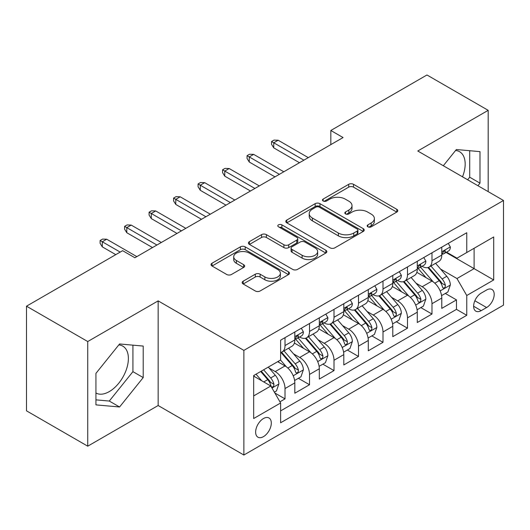 <?xml version="1.0" encoding="UTF-8"?>
<svg xmlns="http://www.w3.org/2000/svg" width="530" height="530" viewBox="0 0 530 530"><rect width="100%" height="100%" fill="white"/><g stroke="black" fill="none" stroke-linecap="round" stroke-linejoin="round"><path stroke-width="0.79" d="M367.88 226.827A2.378 1.371 0 0 0 371.245 226.827L396.791 212.079A3.399 1.961 0 0 0 397.785 210.688A3.399 1.961 0 0 0 396.791 209.304L353.51 184.314A3.399 1.961 0 0 0 348.707 184.314L323.161 199.061A2.378 1.371 0 0 0 322.465 200.035A2.378 1.371 0 0 0 323.161 201.009A2.378 1.371 0 0 0 326.526 201.009L329.832 199.101A10.878 6.28 0 0 1 345.222 199.101L348.826 201.181A10.878 6.28 0 0 1 352.013 205.62A10.878 6.28 0 0 1 348.826 210.065L345.52 211.973A2.378 1.371 0 0 0 344.825 212.947A2.378 1.371 0 0 0 345.52 213.915A2.378 1.371 0 0 0 348.886 213.915L352.192 212.007A10.878 6.28 0 0 1 367.575 212.007L371.185 214.087A10.878 6.28 0 0 1 374.372 218.532A10.878 6.28 0 0 1 371.185 222.971L367.88 224.879A2.378 1.371 0 0 0 367.184 225.853A2.378 1.371 0 0 0 367.88 226.827L367.88 224.879M95.937 393.028A27.017 15.602 120 0 0 109.286 391.597A27.017 15.602 120 0 0 126.935 367.787A27.017 15.602 120 0 0 122.794 346.136A27.017 15.602 120 0 0 118.806 344.917M263.47 436.634A11.084 6.4 120 0 0 270.711 426.869A11.084 6.4 120 0 0 269.008 417.984A11.084 6.4 120 0 0 263.47 418.534A11.084 6.4 120 0 0 256.228 428.3A11.084 6.4 120 0 0 257.924 437.184A11.084 6.4 120 0 0 263.47 436.634M455.588 150.48A27.017 15.602 -60 0 1 459.57 151.699A27.017 15.602 -60 0 1 462.518 176.821M243.164 281.198A3.399 1.961 0 0 0 242.17 282.589A3.399 1.961 0 0 0 243.164 283.974L255.301 290.983A3.399 1.961 0 0 0 260.111 290.983L288.479 274.606A3.399 1.961 0 0 0 289.479 273.222A3.399 1.961 0 0 0 288.479 271.83L245.204 246.847A3.399 1.961 0 0 0 240.401 246.847L212.026 263.224A3.399 1.961 0 0 0 211.033 264.616A3.399 1.961 0 0 0 212.026 266L226.694 274.467A3.399 1.961 0 0 0 231.504 274.467L243.641 267.458A3.399 1.961 0 0 0 244.641 266.073A3.399 1.961 0 0 0 243.641 264.682L236.373 260.482A9.096 5.254 0 0 1 233.71 256.772A9.096 5.254 0 0 1 239.321 251.922A9.096 5.254 0 0 1 249.232 253.055L277.72 269.505A9.096 5.254 0 0 1 280.383 273.222A9.096 5.254 0 0 1 274.772 278.071A9.096 5.254 0 0 1 264.861 276.932L260.111 274.189A3.399 1.961 0 0 0 255.301 274.189L243.164 281.198L243.164 283.974M158.152 300.881L87.735 341.539L26.5 306.188L26.5 410.829L87.735 446.18L158.152 405.523L243.873 455.018L243.873 350.376L158.152 300.881L158.152 405.523M488.19 191.641L488.19 110.333L417.772 150.99L503.5 200.479L243.873 350.376M488.19 110.333L426.961 74.982L330.826 130.486L330.826 144.624M26.5 306.188L122.635 250.683L134.878 257.752L343.069 137.555L330.826 130.486M330.071 247.821A3.399 1.961 0 0 0 334.88 247.821L363.249 231.438A3.399 1.961 0 0 0 364.249 230.053A3.399 1.961 0 0 0 363.249 228.662L319.974 203.679A3.399 1.961 0 0 0 315.165 203.679L286.796 220.056A3.399 1.961 0 0 0 285.802 221.447A3.399 1.961 0 0 0 286.796 222.832L330.071 247.821M279.456 227.337A2.378 1.371 0 0 1 281.867 227.675L281.867 224.846L325.864 250.246A3.399 1.961 0 0 1 326.864 251.637A3.399 1.961 0 0 1 325.864 253.022L297.496 269.399A3.399 1.961 0 0 1 292.686 269.399L249.411 244.416L249.411 241.64A3.399 1.961 0 0 0 248.418 243.031A3.399 1.961 0 0 0 249.411 244.416M249.411 241.64L261.555 234.631A3.399 1.961 0 0 1 266.365 234.631L283.914 244.767A3.399 1.961 0 0 0 288.724 244.767L296.773 240.117A3.399 1.961 0 0 0 297.774 238.725A3.399 1.961 0 0 0 296.773 237.341L278.502 226.787A2.378 1.371 0 0 1 277.806 225.82A2.378 1.371 0 0 1 279.277 224.548A2.378 1.371 0 0 1 281.867 224.846M279.939 401.813L285.021 398.878L274.858 393.008M269.074 368.039L275.229 371.59A13.853 7.996 60 0 1 285.021 388.556L294.819 382.899L294.819 393.22L309.513 384.74L298.37 378.307M293.567 353.894L299.722 357.445A13.853 7.996 60 0 1 309.513 374.418L319.312 368.761L319.312 379.083L334.006 370.596L322.863 364.163M318.06 339.757L324.214 343.308A13.853 7.996 60 0 1 334.006 360.274L343.804 354.616L343.804 364.938L358.499 356.458L347.355 350.025M342.552 325.612L348.707 329.163A13.853 7.996 60 0 1 358.499 346.136L368.297 340.479L368.297 350.8L382.998 342.314L371.848 335.881M367.045 311.474L373.2 315.025A13.853 7.996 60 0 1 382.998 331.992L392.79 326.334L392.79 336.663L407.49 328.176L396.341 321.743M391.544 297.33L397.692 300.881A13.853 7.996 60 0 1 407.49 317.854L417.282 312.197L417.282 322.518L431.983 314.032L431.983 303.71A13.853 7.996 -120 0 0 422.185 286.743L416.037 283.192M420.833 307.599L431.983 314.032M294.819 382.899A13.853 7.996 -120 0 0 285.021 365.932L277.674 361.685M319.312 368.761A13.853 7.996 -120 0 0 309.513 351.787L294.369 343.042M343.804 354.616A13.853 7.996 -120 0 0 334.006 337.65L318.861 328.905M368.297 340.479A13.853 7.996 -120 0 0 358.499 323.505L343.354 314.76M392.79 326.334A13.853 7.996 -120 0 0 382.998 309.368L367.846 300.623M417.282 312.197A13.853 7.996 -120 0 0 407.49 295.223L392.339 286.478M486.6 289.996L481.214 293.103A10.739 6.201 120 0 0 474.198 302.57A10.739 6.201 120 0 0 475.841 311.17A10.739 6.201 120 0 0 481.214 310.64L486.6 307.532A10.739 6.201 120 0 0 493.615 298.065A10.739 6.201 120 0 0 491.966 289.459A10.739 6.201 120 0 0 486.6 289.996M243.873 455.018L503.5 305.128L503.5 200.479M253.671 395.91L270.817 386.012L280.615 402.979L280.615 422.774L466.758 315.304L466.758 295.508L456.966 278.541L440.529 269.048M280.615 402.979L253.671 418.534L253.671 375.545L280.615 359.989L280.615 340.194L466.758 232.723L466.758 252.519L493.702 236.963L493.702 279.953L466.758 295.508M299.589 337.007L299.722 337.08A13.853 7.996 60 0 0 306.645 337.769L316.443 332.111A13.853 7.996 -120 0 0 319.312 325.771L319.312 317.848M324.082 322.869L324.214 322.942A13.853 7.996 60 0 0 331.137 323.631L340.936 317.974A13.853 7.996 -120 0 0 343.804 311.627L343.804 303.71M348.574 308.725L348.707 308.805A13.853 7.996 60 0 0 355.63 309.487L365.428 303.829A13.853 7.996 -120 0 0 368.297 297.489L368.297 289.572M373.067 294.587L373.2 294.66A13.853 7.996 60 0 0 380.123 295.349L389.921 289.691A13.853 7.996 -120 0 0 392.79 283.345L392.79 275.428M397.56 280.443L397.692 280.522A13.853 7.996 60 0 0 404.615 281.205L414.414 275.547A13.853 7.996 -120 0 0 417.282 269.207L417.282 261.29M280.615 410.896L456.476 309.368L456.476 299.894L441.775 308.38L441.775 298.052A13.853 7.996 -120 0 0 431.983 281.085L416.832 272.34M422.052 266.305L422.185 266.378A13.853 7.996 -120 0 0 429.108 267.067A13.853 7.996 -120 0 0 431.983 260.72L431.983 252.803M429.108 267.067L438.906 261.409A13.853 7.996 -120 0 0 441.775 255.062L441.775 247.146M285.021 337.65L285.021 345.567A13.853 7.996 60 0 1 282.152 351.907A13.853 7.996 60 0 1 280.615 352.47M282.152 351.907L291.95 346.256A13.853 7.996 -120 0 0 294.819 339.909L294.819 331.992M309.513 323.505L309.513 331.429A13.853 7.996 60 0 1 306.645 337.769M334.006 309.368L334.006 317.284A13.853 7.996 60 0 1 331.137 323.631M358.499 295.223L358.499 303.147A13.853 7.996 60 0 1 355.63 309.487M382.998 281.085L382.998 289.002A13.853 7.996 60 0 1 380.123 295.349M407.49 266.941L407.49 274.865A13.853 7.996 60 0 1 404.615 281.205M407.49 317.854L407.49 328.176M382.998 331.992L382.998 342.314M358.499 346.136L358.499 356.458M334.006 360.274L334.006 370.596M309.513 374.418L309.513 384.74M285.021 388.556L285.021 398.878M270.817 386.012L253.671 376.115M456.966 278.541L474.111 268.644L474.111 248.278L493.702 236.963M446.061 252.446L493.702 279.953M446.545 252.161L456.966 258.176L466.758 252.519M87.735 341.539L87.735 446.18M445.326 293.461L456.476 299.894M456.476 309.368L466.758 315.304M477.927 185.719L479.988 183.148L479.988 151.633L456.35 149.526L443.318 165.738M95.937 404.88L119.575 406.987L143.206 377.585L143.206 346.07L119.575 343.963L95.937 373.365L95.937 404.88M467.639 179.776L469.699 177.212L469.699 150.719M469.699 177.212L479.988 183.148M95.937 399.858L109.286 401.051L132.924 371.649L132.924 345.156M132.924 371.649L143.206 377.585M109.286 401.051L119.575 406.987M368.827 227.158L371.185 225.8A10.878 6.28 0 0 0 374.372 221.361L374.372 218.532M352.013 205.62L352.013 208.449A10.878 6.28 0 0 1 348.826 212.894L346.468 214.252M396.745 212.106L353.51 187.143A3.399 1.961 0 0 0 348.707 187.143L324.115 201.34M363.202 231.464L319.974 206.508A3.399 1.961 0 0 0 315.165 206.508L286.843 222.858M357.24 231.02A2.378 1.371 0 0 0 357.935 230.053A2.378 1.371 0 0 0 357.24 229.079L319.252 207.15A2.378 1.371 0 0 0 315.887 207.15L312.402 209.165A10.878 6.28 0 0 0 309.215 213.603A10.878 6.28 0 0 0 312.402 218.049L338.365 233.034A10.878 6.28 0 0 0 353.755 233.034L357.24 231.02L357.24 233.849A2.378 1.371 0 0 0 357.935 232.882L357.935 230.053M309.215 213.603L309.215 216.432A10.878 6.28 0 0 0 312.402 220.871L312.402 218.049M357.24 233.849L353.755 235.863A10.878 6.28 0 0 1 338.365 235.863L312.402 220.871M249.458 244.443L261.555 237.46L261.555 234.631M297.774 238.725L297.774 241.554A3.399 1.961 0 0 1 296.773 242.945L288.724 247.596A3.399 1.961 0 0 1 283.914 247.596L266.365 237.46A3.399 1.961 0 0 0 261.555 237.46M281.867 227.675L325.817 253.048M302.127 255.281A9.096 5.254 0 0 0 312.037 256.414A9.096 5.254 0 0 0 317.649 251.565A9.096 5.254 0 0 0 314.986 247.855L304.949 242.058A3.399 1.961 0 0 0 300.139 242.058L292.09 246.708A3.399 1.961 0 0 0 291.089 248.093A3.399 1.961 0 0 0 292.09 249.484L302.127 255.281L302.127 258.11A9.096 5.254 0 0 0 312.037 259.243A9.096 5.254 0 0 0 317.649 254.393L317.649 251.565M291.089 248.093L291.089 250.922A3.399 1.961 0 0 0 292.09 252.313L292.09 249.484M302.127 258.11L292.09 252.313M280.383 273.222L280.383 276.05A9.096 5.254 0 0 1 274.772 280.9A9.096 5.254 0 0 1 264.861 279.76L260.111 277.018A3.399 1.961 0 0 0 255.301 277.018L243.21 284M233.71 256.772L233.71 259.601A9.096 5.254 0 0 0 236.373 263.311L236.373 260.482M243.601 267.484L236.373 263.311M288.433 274.633L245.204 249.676A3.399 1.961 0 0 0 240.401 249.676L212.073 266.027M441.569 295.627L447.903 291.977L450.348 284.901A9.182 5.3 -120 0 0 446.777 276.282L435.587 263.331M433.341 281.98L420.548 267.173M426.06 277.667L418.64 269.074A21.995 12.7 -120 0 0 417.958 268.306M427.862 267.564L439.184 280.668A9.182 5.3 60 0 1 442.457 286.988L443.12 288.081L444.365 287.903L445.193 286.896L445.392 285.292A9.182 5.3 -120 0 0 442.119 278.972L430.93 266.014M428.531 267.352L440.688 281.43A4.677 2.703 60 0 1 441.868 283.258L445.392 285.292M448.267 243.402L450.348 247.006A9.182 5.3 60 0 1 448.446 251.068L443.796 253.751A9.182 5.3 -120 0 0 445.392 251.637L445.2 250.823L444.054 251.054L442.457 253.333A9.182 5.3 60 0 1 441.775 254.638M442.086 254.181L442.119 254.181A9.182 5.3 -120 0 0 443.796 253.751M303.882 160.179L273.758 142.789L273.758 147.877L271.552 144.345L271.552 141.517L273.758 142.789L278.164 140.245L308.288 157.635M273.758 147.877L299.476 162.723M271.552 141.517L274.003 140.099L278.164 140.245M417.077 309.772L423.41 306.115L425.855 299.046A9.182 5.3 -120 0 0 422.284 290.427L411.088 277.468M408.849 296.124L396.056 281.311M401.568 291.811L394.148 283.212A21.995 12.7 -120 0 0 393.465 282.45M403.37 281.702L414.692 294.806A9.182 5.3 60 0 1 417.965 301.133L418.627 302.219L419.873 302.047L420.701 301.033L420.9 299.437A9.182 5.3 -120 0 0 417.627 293.11L406.437 280.158M404.039 281.49L416.196 295.574A4.677 2.703 60 0 1 417.375 297.403L420.9 299.437M392.584 323.909L398.918 320.252L401.362 313.184A9.182 5.3 -120 0 0 397.792 304.565L386.595 291.613M384.356 310.262L371.563 295.455M377.075 305.949L369.655 297.356A21.995 12.7 -120 0 0 368.973 296.588M378.877 295.846L390.199 308.95A9.182 5.3 60 0 1 393.472 315.27L394.134 316.364L395.38 316.185L396.208 315.178L396.407 313.575A9.182 5.3 -120 0 0 393.134 307.254L381.944 294.296M379.54 295.627L391.703 309.712A4.677 2.703 60 0 1 392.882 311.541L396.407 313.575M368.092 338.054L374.425 334.397L376.87 327.328A9.182 5.3 -120 0 0 373.299 318.709L362.103 305.75M359.863 324.406L347.07 309.593M352.583 320.094L345.162 311.494A21.995 12.7 -120 0 0 344.48 310.732M354.384 309.984L365.7 323.088A9.182 5.3 60 0 1 368.973 329.415L369.642 330.501L370.881 330.329L371.716 329.315L371.914 327.719A9.182 5.3 -120 0 0 368.642 321.392L357.452 308.44M355.047 309.772L367.21 323.85A4.677 2.703 60 0 1 368.39 325.685L371.914 327.719M343.599 352.192L349.933 348.535L352.377 341.466A9.182 5.3 -120 0 0 348.806 332.847L337.61 319.888M335.371 338.544L322.578 323.737M328.09 334.231L320.67 325.639A21.995 12.7 -120 0 0 319.988 324.87M329.892 324.128L341.207 337.232A9.182 5.3 60 0 1 344.48 343.553L345.149 344.646L346.388 344.467L347.223 343.46L347.422 341.857A9.182 5.3 -120 0 0 344.149 335.536L332.959 322.578M330.554 323.909L342.718 337.994A4.677 2.703 60 0 1 343.897 339.823L347.422 341.857M423.775 257.54L425.855 261.144A9.182 5.3 60 0 1 423.954 265.205L419.303 267.895A9.182 5.3 -120 0 0 420.9 265.782L420.707 264.967L419.561 265.192L417.965 267.478A9.182 5.3 60 0 1 417.282 268.783M417.594 268.326L417.627 268.326A9.182 5.3 -120 0 0 419.303 267.895M279.389 174.324L249.266 156.926L249.266 162.021L247.06 158.483L247.06 155.654L249.266 156.926L253.671 154.382L283.795 171.773M249.266 162.021L274.977 176.868M247.06 155.654L249.511 154.243L253.671 154.382M399.282 271.678L401.362 275.289A9.182 5.3 60 0 1 399.461 279.35L394.81 282.033A9.182 5.3 -120 0 0 396.407 279.919L396.215 279.105L395.069 279.337L393.472 281.615A9.182 5.3 60 0 1 392.79 282.921M393.101 282.464L393.134 282.464A9.182 5.3 -120 0 0 394.81 282.033M254.897 188.461L224.773 171.071L224.773 176.159L222.567 172.628L222.567 169.799L224.773 171.071L229.179 168.527L259.302 185.917M224.773 176.159L250.485 191.005M222.567 169.799L225.018 168.381L229.179 168.527M374.79 285.822L376.87 289.426A9.182 5.3 60 0 1 374.968 293.488L370.318 296.177A9.182 5.3 -120 0 0 371.914 294.064L371.722 293.249L370.576 293.474L368.973 295.76A9.182 5.3 60 0 1 368.297 297.065M368.608 296.608L368.642 296.608A9.182 5.3 -120 0 0 370.318 296.177M230.404 202.606L200.28 185.208L200.28 190.303L198.074 186.765L198.074 183.936L200.28 185.208L204.686 182.665L234.81 200.055M200.28 190.303L225.992 205.15M198.074 183.936L200.525 182.525L204.686 182.665M350.297 299.96L352.377 303.571A9.182 5.3 60 0 1 350.476 307.632L345.825 310.315A9.182 5.3 -120 0 0 347.422 308.202L347.229 307.387L346.083 307.619L344.48 309.898A9.182 5.3 60 0 1 343.804 311.203M344.116 310.746L344.149 310.746A9.182 5.3 -120 0 0 345.825 310.315M205.912 216.744L175.788 199.353L175.788 204.441L173.582 200.903L173.582 198.081L175.788 199.353L180.193 196.802L210.317 214.2M175.788 204.441L201.499 219.287M173.582 198.081L176.026 196.663L180.193 196.802M319.106 366.329L325.433 362.679L327.885 355.61A9.182 5.3 -120 0 0 324.307 346.991L313.117 334.032M310.878 352.688L298.085 337.875M303.597 348.376L296.177 339.776A21.995 12.7 -120 0 0 295.495 339.014M305.399 338.266L316.715 351.37A9.182 5.3 60 0 1 319.988 357.697L320.657 358.783L321.895 358.611L322.73 357.598L322.929 356.001A9.182 5.3 -120 0 0 319.656 349.674L308.467 336.716M306.062 338.054L318.225 352.132A4.677 2.703 60 0 1 319.404 353.967L322.929 356.001M325.804 314.104L327.885 317.709A9.182 5.3 60 0 1 325.983 321.77L321.332 324.459A9.182 5.3 -120 0 0 322.929 322.346L322.737 321.531L321.591 321.756L319.988 324.042A9.182 5.3 60 0 1 319.312 325.347M319.616 324.89L319.656 324.89A9.182 5.3 -120 0 0 321.332 324.459M181.419 230.881L151.288 213.491L151.288 218.585L149.089 215.048L149.089 212.219L151.288 213.491L155.701 210.947L185.825 228.337M151.288 218.585L177.007 233.432M149.089 212.219L151.534 210.807L155.701 210.947M294.614 380.474L300.941 376.817L303.392 369.748A9.182 5.3 -120 0 0 299.814 361.129L288.625 348.17M286.385 366.826L280.522 360.042M279.105 362.513L278.151 361.414M280.907 352.41L292.222 365.514A9.182 5.3 60 0 1 295.495 371.835L296.164 372.928L297.403 372.749L298.238 371.742L298.436 370.139A9.182 5.3 -120 0 0 295.164 363.818L283.974 350.86M281.569 352.192L293.733 366.276A4.677 2.703 60 0 1 294.912 368.105L298.436 370.139M301.312 328.242L303.392 331.853A9.182 5.3 60 0 1 301.49 335.914L296.84 338.597A9.182 5.3 -120 0 0 298.436 336.484L298.244 335.669L297.098 335.901L295.495 338.18A9.182 5.3 60 0 1 294.819 339.485M295.124 339.028L295.164 339.028A9.182 5.3 -120 0 0 296.84 338.597M156.926 245.026L126.796 227.635L126.796 232.723L124.596 229.185L124.596 226.356L126.796 227.635L131.208 225.084L161.332 242.482M126.796 232.723L152.514 247.57M124.596 226.356L127.041 224.945L131.208 225.084M274.368 392.16L276.448 390.961L278.899 383.892A9.182 5.3 -120 0 0 275.322 375.273L268.279 367.111M261.701 380.745L256.03 374.187M254.612 376.658L253.671 375.565M260.687 371.497L267.729 379.652A9.182 5.3 60 0 1 271.002 385.979L271.671 387.066L272.91 386.893L273.745 385.88L273.944 384.283A9.182 5.3 -120 0 0 270.671 377.956L263.622 369.801M261.25 371.172L269.24 380.414A4.677 2.703 60 0 1 270.419 382.243L273.944 384.283M120.184 252.094L102.303 241.773L102.303 246.861L100.104 243.33L100.104 240.501L102.303 241.773L106.716 239.229L136.839 256.619M102.303 246.861L115.778 254.638M100.104 240.501L102.548 239.09L106.716 239.229M275.229 371.59L285.021 365.932M299.722 357.445L309.513 351.787M324.214 343.308L334.006 337.65M348.707 329.163L358.499 323.505M373.2 315.025L382.998 309.368M397.692 300.881L407.49 295.223M422.185 286.743L431.983 281.085M431.983 260.72L441.775 255.062M285.021 345.567L294.819 339.909M309.513 331.429L319.312 325.771M334.006 317.284L343.804 311.627M358.499 303.147L368.297 297.489M382.998 289.002L392.79 283.345M407.49 274.865L417.282 269.207M431.983 303.71L441.775 298.052M474.853 300.748L486.6 307.532M473.621 306.254L481.214 310.64M371.185 225.8L371.185 222.971M345.52 213.915L345.52 211.973M348.826 212.894L348.826 210.065M323.161 201.009L323.161 199.061M348.707 187.143L348.707 184.314M353.51 187.143L353.51 184.314M396.791 212.079L396.791 209.304M286.796 222.832L286.796 220.056M315.165 206.508L315.165 203.679M319.974 206.508L319.974 203.679M363.249 231.438L363.249 228.662M338.365 235.863L338.365 233.034M353.755 235.863L353.755 233.034M266.365 237.46L266.365 234.631M283.914 247.596L283.914 244.767M288.724 247.596L288.724 244.767M296.773 242.945L296.773 240.117M325.864 253.022L325.864 250.246M255.301 277.018L255.301 274.189M260.111 277.018L260.111 274.189M264.861 279.76L264.861 276.932M243.641 267.458L243.641 264.682M212.026 266L212.026 263.224M240.401 249.676L240.401 246.847M245.204 249.676L245.204 246.847M288.479 274.606L288.479 271.83M440.172 290.924L450.288 285.08M442.119 278.972L446.777 276.282M434.805 283.192L439.184 280.668M450.288 246.9L441.775 251.816M444.206 250.955L445.392 251.637M415.679 305.061L425.795 299.218M417.627 293.11L422.284 290.427M410.313 297.337L414.692 294.806M391.186 319.206L401.303 313.363M393.134 307.254L397.792 304.565M385.82 311.474L390.199 308.95M366.694 333.344L376.81 327.5M368.642 321.392L373.299 318.709M361.327 325.619L365.7 323.088M342.201 347.488L352.317 341.645M344.149 335.536L348.806 332.847M336.835 339.757L341.207 337.232M425.795 261.038L417.282 265.954M419.714 265.093L420.9 265.782M401.303 275.183L392.79 280.098M395.221 279.237L396.407 279.919M376.81 289.32L368.297 294.236M370.728 293.375L371.914 294.064M352.317 303.465L343.804 308.374M346.236 307.519L347.422 308.202M317.709 361.626L327.825 355.782M319.656 349.674L324.307 346.991M312.342 353.901L316.715 351.37M327.825 317.602L319.312 322.518M321.743 321.657L322.929 322.346M293.216 375.763L303.332 369.927M295.164 363.818L299.814 361.129M287.85 368.039L292.222 365.514M303.332 331.747L294.819 336.656M297.25 335.801L298.436 336.484M271.983 388.026L278.84 384.065M270.671 377.956L275.322 375.273M263.768 381.944L267.729 379.652"/></g></svg>

